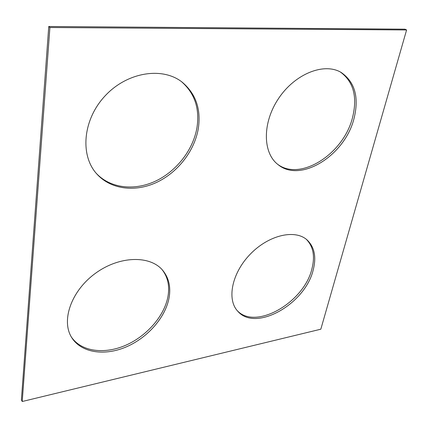 <?xml version="1.0" encoding="UTF-8"?>
<svg xmlns="http://www.w3.org/2000/svg" width="428" height="428" viewBox="0 0 428 428"><rect width="100%" height="100%" fill="white"/><g stroke="black" fill="none" stroke-linecap="round" stroke-linejoin="round"><path stroke-width="0.64" d="M406.6 29.96L320.823 329.202L22.229 401.507L21.4 399.875L48.76 26.493L404.952 29.184L406.6 29.96L49.905 27.515L48.76 26.493M198.244 128.956C201.272 109.434 195.928 93.85 182.216 82.203C162.624 66.559 127.175 71.931 105.031 95.947C82.695 119.787 79.886 155.498 96.792 173.945C110.718 189.502 135.018 192.343 156.22 182.579C177.443 172.778 194.307 151.389 198.244 128.956M96.236 173.308C110.344 188.438 134.478 190.974 155.444 181.167C176.438 171.312 193.044 150.1 196.934 127.865C199.897 108.739 194.767 93.347 181.542 81.695M169.146 297.465C165.727 317.057 147.992 337.494 126.447 346.819C104.951 356.182 81.545 353.052 71.877 337.836C60.765 320.93 71.182 290.847 95.417 273.337C119.524 255.634 150.249 255.179 162.752 270.384C168.782 277.767 170.911 286.792 169.146 297.465M162.18 269.731C167.787 277.023 169.739 285.818 168.033 296.123C164.668 315.522 147.248 335.755 125.966 345.15C104.732 354.566 81.448 351.816 71.417 337.077M313.226 269.854C316.517 256.928 314.446 246.94 307.004 239.878C294.972 229.023 268.709 235.031 250.337 254.098C231.821 273.021 226.562 299.504 237.765 311.231C255.65 332.417 305.415 303.901 313.226 269.854M237.198 310.589C255.628 330.662 304.271 302.259 311.959 268.704C315.142 256.217 313.269 246.426 306.341 239.327M354.095 118.23C345.161 155.321 300.51 183.532 278.007 164.577C262.653 152.973 262.102 122.74 278.698 98.296C295.095 73.723 324.264 62.226 341.17 72.46C354.871 81.957 359.183 97.215 354.095 118.23M340.394 72.027C353.507 81.684 357.578 96.771 352.602 117.288C343.807 153.877 300.098 181.975 277.333 164.031M22.229 401.507L49.905 27.515"/></g></svg>
